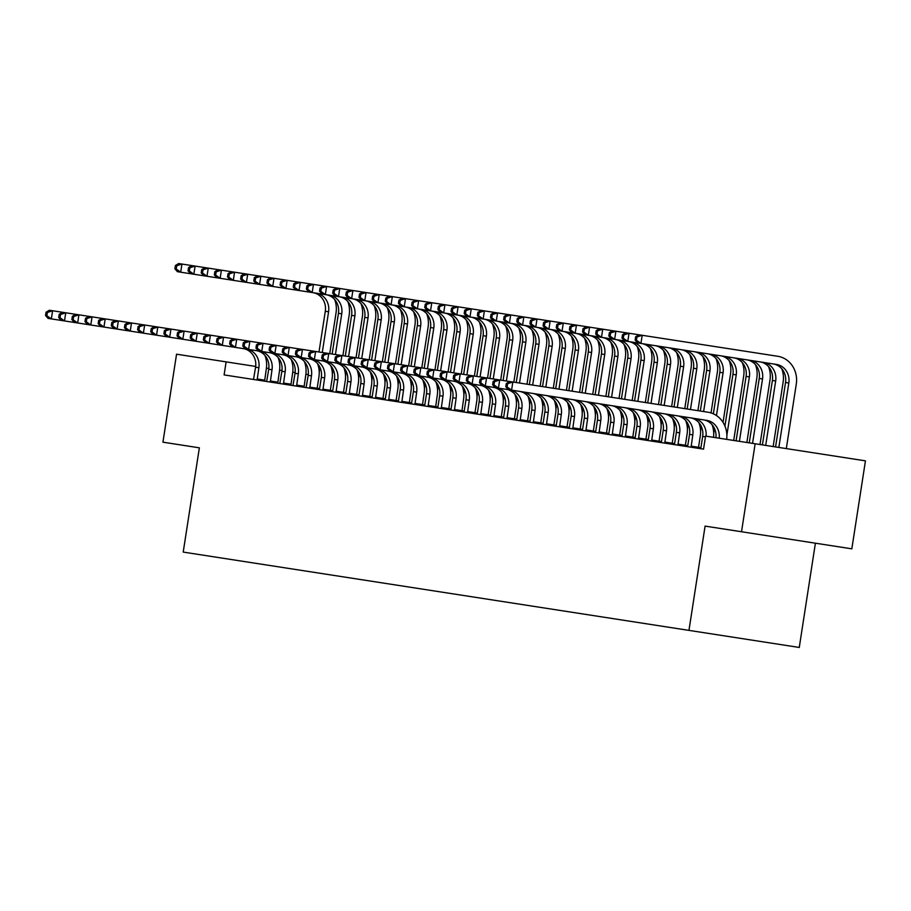 <?xml version="1.0" encoding="UTF-8"?>
<svg xmlns="http://www.w3.org/2000/svg" width="911" height="911" viewBox="0 0 911 911"><rect width="100%" height="100%" fill="white"/><g stroke="black" fill="none" stroke-linecap="round" stroke-linejoin="round"><path stroke-width="1.37" d="M755.139 443.771L741.52 531.751L851.831 548.832L865.45 460.852L705.558 436.096L703.543 449.134L224.106 374.911L226.122 361.872L176.552 354.197L162.932 442.177L199.361 447.825L183.213 552.089L799.266 647.459L815.402 543.184M698.908 422.658A24.734 22.627 -81.2 0 1 700.263 436.039L698.521 447.301L700.923 447.677L700.605 448.679L698.464 448.349M741.52 531.751L705.091 526.114L688.955 630.389M308.282 374.592L305.88 374.216M295.13 372.553L292.727 372.189M281.977 370.526L279.575 370.151M268.836 368.488L266.422 368.112M255.684 366.45L226.122 361.872M257.13 380.024L258.872 367.714A16.489 15.088 98.8 0 0 246.482 349.107M253.509 379.466L255.581 367.201A16.489 15.088 98.8 0 0 243.191 348.606M264.964 355.484A24.734 22.627 -81.2 0 1 266.319 368.864L264.589 381.174M719.212 438.202A16.489 15.088 98.8 0 0 706.72 420.358L48.067 318.394L45.55 315.502L46.86 315.707L47.372 312.45L46.051 312.245L45.55 315.502M46.051 312.245L49.319 310.241L707.984 412.216A24.734 22.627 -81.2 0 1 726.671 439.364M47.372 312.45L52.61 310.753L51.346 318.907L46.86 315.707M257.13 378.976L264.577 380.126M334.679 299.548A24.734 22.627 -81.2 0 1 336.034 312.928L329.736 353.662M318.998 351.999L325.295 311.266A16.489 15.088 98.8 0 0 312.917 292.659M319.226 372.212L319.977 367.384M322.278 352.5L328.586 311.767A16.489 15.088 98.8 0 0 316.197 293.171M778.848 447.438L788.824 383.019A16.489 15.088 98.8 0 0 776.434 364.423L177.406 271.683L174.901 268.791L176.21 268.996L176.711 265.739L175.402 265.534L174.901 268.791M175.402 265.534L178.67 263.541L777.698 356.269A24.734 22.627 -81.2 0 1 796.282 384.169L786.307 448.599M176.711 265.739L181.961 264.042L180.697 272.195L176.21 268.996M317.563 363.626A24.734 22.627 -81.2 0 1 318.918 377.006L317.176 388.268L319.59 388.644L321.332 377.382A16.489 15.088 98.8 0 0 308.943 358.775M270.282 382.062L272.013 369.752A16.489 15.088 98.8 0 0 259.635 351.145M266.661 381.493L268.734 369.24A16.489 15.088 98.8 0 0 256.344 350.633M278.117 357.522A24.734 22.627 -81.2 0 1 279.472 370.902L277.741 383.212M59.204 314.284L58.703 317.54L60.012 317.745L60.525 314.477L59.204 314.284L62.472 312.279M60.525 314.477L65.763 312.792L64.499 320.934L60.012 317.745M270.271 381.003L277.73 382.164M58.703 317.54L61.208 320.433M283.435 384.089L285.166 371.779A16.489 15.088 98.8 0 0 272.788 353.183M279.814 383.531L281.875 371.278A16.489 15.088 98.8 0 0 269.497 352.671M291.269 359.56A24.734 22.627 -81.2 0 1 292.625 372.941L290.882 385.251M72.356 316.311L71.844 319.579L73.165 319.772L73.666 316.516L72.356 316.311L75.624 314.318M73.666 316.516L78.904 314.83L77.651 322.972L73.165 319.772M283.423 383.041L290.882 384.203M71.844 319.579L74.36 322.46M347.831 301.587A24.734 22.627 -81.2 0 1 349.186 314.955L342.889 355.689M332.139 354.026L338.448 313.293A16.489 15.088 98.8 0 0 326.058 294.697M332.378 374.239L333.13 369.422M335.43 354.538L341.739 313.805A16.489 15.088 98.8 0 0 329.349 295.21M188.554 267.572L188.042 270.829L189.363 271.034L189.864 267.777L188.554 267.572L191.822 265.579M189.864 267.777L195.102 266.08L193.849 274.234L189.363 271.034M330.716 365.664A24.734 22.627 -81.2 0 1 332.071 379.044L330.329 390.307L332.731 390.682L334.474 379.42A16.489 15.088 98.8 0 0 322.095 360.813M188.042 270.829L190.558 273.721M360.984 303.614A24.734 22.627 -81.2 0 1 362.339 316.994L356.03 357.727M345.292 356.064L351.6 315.331A16.489 15.088 98.8 0 0 339.211 296.735M345.531 376.277L346.271 371.46M348.583 356.577L354.88 315.844A16.489 15.088 98.8 0 0 342.502 297.237M201.695 269.61L201.194 272.867L202.515 273.072L203.016 269.804L201.695 269.61L204.964 267.606M203.016 269.804L208.255 268.119L206.991 276.261L202.515 273.072M343.868 367.702A24.734 22.627 -81.2 0 1 345.223 381.083L343.481 392.345L345.884 392.709L347.626 381.447A16.489 15.088 98.8 0 0 335.248 362.851M201.194 272.867L203.711 275.76M296.587 386.127L298.318 373.817A16.489 15.088 98.8 0 0 285.929 355.222M292.966 385.569L295.027 373.305A16.489 15.088 98.8 0 0 282.649 354.709M304.411 361.587A24.734 22.627 -81.2 0 1 305.766 374.968L304.035 387.277M85.509 318.349L84.996 321.606L86.317 321.811L86.818 318.554L85.509 318.349L88.777 316.356M86.818 318.554L92.057 316.857L90.793 325.011L86.317 321.811M296.576 385.08L304.023 386.23M84.996 321.606L87.513 324.498M309.729 388.166L311.471 375.856A16.489 15.088 98.8 0 0 299.081 357.249M306.107 387.608L308.18 375.343A16.489 15.088 98.8 0 0 295.79 356.748M309.729 387.118L317.176 388.268L317.187 389.316M98.65 320.387L98.149 323.644L99.458 323.849L99.971 320.592L98.65 320.387L101.918 318.394M99.971 320.592L105.209 318.896L103.945 327.049L99.458 323.849M98.149 323.644L100.665 326.537M374.136 305.652A24.734 22.627 -81.2 0 1 375.491 319.032L369.183 359.765M358.444 358.103L364.753 317.37A16.489 15.088 98.8 0 0 352.363 298.774M358.683 378.316L359.424 373.499M361.724 358.615L368.033 317.882A16.489 15.088 98.8 0 0 355.654 299.275M214.848 271.637L214.347 274.906L215.656 275.099L216.169 271.842L214.848 271.637L218.116 269.645M216.169 271.842L221.407 270.157L220.143 278.299L215.656 275.099M357.01 369.741A24.734 22.627 -81.2 0 1 358.365 383.11L356.622 394.372L359.036 394.748L360.779 383.485A16.489 15.088 98.8 0 0 348.389 364.89M214.347 274.906L216.852 277.787M387.277 307.69A24.734 22.627 -81.2 0 1 388.633 321.071L382.335 361.804M371.597 360.141L377.894 319.408A16.489 15.088 98.8 0 0 365.516 300.801M371.825 380.354L372.576 375.526M374.876 360.642L381.185 319.909A16.489 15.088 98.8 0 0 368.796 301.313M228.001 273.676L227.499 276.933L228.809 277.138L229.31 273.881L228.001 273.676L231.269 271.683M229.31 273.881L234.56 272.184L233.296 280.337L228.809 277.138M370.162 371.768A24.734 22.627 -81.2 0 1 371.517 385.148L369.775 396.41L372.189 396.786L373.931 385.524A16.489 15.088 98.8 0 0 361.542 366.928M227.499 276.933L230.005 279.825M322.881 390.204L324.612 377.894A16.489 15.088 98.8 0 0 312.234 359.287M319.59 388.644L319.26 389.635M322.87 389.156L330.329 390.307L330.34 391.354M111.802 322.426L111.301 325.683L112.611 325.887L113.123 322.631L111.802 322.426L115.071 320.421M113.123 322.631L118.362 320.934L117.098 329.076L112.611 325.887M111.301 325.683L113.807 328.575M400.43 309.729A24.734 22.627 -81.2 0 1 401.785 323.109L395.476 363.831M384.738 362.168L391.047 321.435A16.489 15.088 98.8 0 0 378.657 302.839M384.977 382.381L385.729 377.564M388.029 362.68L394.338 321.947A16.489 15.088 98.8 0 0 381.948 303.352M241.153 275.714L240.641 278.971L241.962 279.176L242.463 275.919L241.153 275.714L244.421 273.721M242.463 275.919L247.701 274.222L246.448 282.376L241.962 279.176M383.315 373.806A24.734 22.627 -81.2 0 1 384.67 387.186L382.927 398.449L385.33 398.824L387.073 387.562A16.489 15.088 98.8 0 0 374.694 368.955M240.641 278.971L243.157 281.863M336.034 392.231L337.765 379.921A16.489 15.088 98.8 0 0 325.386 361.325M332.731 390.682L332.413 391.673M336.022 391.183L343.481 392.345L343.481 393.393M124.955 324.453L124.443 327.721L125.764 327.914L126.265 324.658L124.955 324.453L128.223 322.46M126.265 324.658L131.503 322.972L130.25 331.114L125.764 327.914M124.443 327.721L126.959 330.602M413.583 311.756A24.734 22.627 -81.2 0 1 414.938 325.136L408.629 365.869M397.891 364.206L404.199 323.473A16.489 15.088 98.8 0 0 391.81 304.878M398.13 384.419L398.87 379.602M401.182 364.719L407.479 323.986A16.489 15.088 98.8 0 0 395.101 305.39M254.294 277.753L253.793 281.009L255.114 281.214L255.615 277.957L254.294 277.753L257.562 275.748M255.615 277.957L260.853 276.261L259.589 284.403L255.114 281.214M396.467 375.844A24.734 22.627 -81.2 0 1 397.822 389.225L396.08 400.487L398.483 400.851L400.225 389.589A16.489 15.088 98.8 0 0 387.847 370.993M253.793 281.009L256.31 283.902M349.186 394.269L350.917 381.96A16.489 15.088 98.8 0 0 338.528 363.364M345.884 392.709L345.565 393.711M349.175 393.222L356.622 394.372L356.634 395.42M138.108 326.491L137.595 329.748L138.916 329.953L139.417 326.696L138.108 326.491L141.364 324.498M139.417 326.696L144.655 325.011L143.391 333.153L138.916 329.953M137.595 329.748L140.112 332.64M362.327 396.308L364.07 383.998A16.489 15.088 98.8 0 0 351.68 365.391M359.036 394.748L358.706 395.75M362.327 395.26L369.775 396.41L369.786 397.458M151.249 328.529L150.748 331.786L152.057 331.991L152.57 328.734L151.249 328.529L154.517 326.537M152.57 328.734L157.808 327.038L156.544 335.191L152.057 331.991M150.748 331.786L153.253 334.679M375.48 398.346L377.211 386.036A16.489 15.088 98.8 0 0 364.833 367.429M372.189 396.786L371.859 397.777M375.469 397.298L382.927 398.449L382.939 399.496M164.401 330.568L163.9 333.825L165.21 334.03L165.711 330.773L164.401 330.568L167.67 328.564M165.711 330.773L170.961 329.076L169.697 337.218L165.21 334.03M163.9 333.825L166.406 336.717M388.633 400.373L390.363 388.063A16.489 15.088 98.8 0 0 377.985 369.467M385.33 398.824L385.011 399.815M388.621 399.325L396.08 400.487L396.08 401.535M177.554 332.595L177.041 335.863L178.362 336.057L178.863 332.8L177.554 332.595L180.822 330.602M178.863 332.8L184.102 331.114L182.849 339.256L178.362 336.057M177.041 335.863L179.558 338.755M401.785 402.411L403.516 390.102A16.489 15.088 98.8 0 0 391.126 371.506M398.483 400.851L398.164 401.853M409.608 377.883A24.734 22.627 -81.2 0 1 410.963 391.252L409.233 403.573M190.706 334.633L190.194 337.89L191.515 338.095L192.016 334.838L190.706 334.633L193.963 332.64M192.016 334.838L197.254 333.153L195.99 341.295L191.515 338.095M401.774 401.364L411.635 402.89L413.378 391.628A16.489 15.088 98.8 0 0 400.988 373.032M190.194 337.89L192.711 340.782M414.926 404.45L416.669 392.14A16.489 15.088 98.8 0 0 404.279 373.544M411.635 402.89L411.305 403.892M422.761 379.91A24.734 22.627 -81.2 0 1 424.116 393.29L422.385 405.6M203.848 336.671L203.347 339.928L204.656 340.133L205.169 336.876L203.848 336.671L207.116 334.679M205.169 336.876L210.407 335.18L209.143 343.333L204.656 340.133M414.926 403.402L424.788 404.928L426.53 393.666A16.489 15.088 98.8 0 0 414.141 375.07M203.347 339.928L205.852 342.821M428.079 406.488L429.81 394.178A16.489 15.088 98.8 0 0 417.432 375.571M424.788 404.928L424.458 405.93M435.913 381.948A24.734 22.627 -81.2 0 1 437.269 395.328L435.538 407.638M217 338.71L216.499 341.967L217.809 342.172L218.31 338.915L217 338.71L220.268 336.706M218.31 338.915L223.559 337.218L222.295 345.36L217.809 342.172M428.068 405.441L437.929 406.966L439.671 395.704A16.489 15.088 98.8 0 0 427.293 377.097M216.499 341.967L219.004 344.859M441.231 408.515L442.962 396.205A16.489 15.088 98.8 0 0 430.584 377.61M437.929 406.966L437.61 407.957M449.066 383.986A24.734 22.627 -81.2 0 1 450.421 397.367L448.679 409.677M230.153 340.748L229.64 344.005L230.961 344.21L231.462 340.942L230.153 340.748L233.421 338.744M231.462 340.942L236.701 339.256L235.448 347.398L230.961 344.21M441.22 407.468L451.082 408.993L452.824 397.743A16.489 15.088 98.8 0 0 440.446 379.135M229.64 344.005L232.157 346.897M454.373 410.554L456.115 398.244A16.489 15.088 98.8 0 0 443.725 379.648M451.082 408.993L450.763 409.996M462.207 386.025A24.734 22.627 -81.2 0 1 463.562 399.405L461.831 411.715M243.294 342.775L242.793 346.032L244.114 346.237L244.615 342.98L243.294 342.775L246.562 340.782M244.615 342.98L249.853 341.295L248.589 349.437L244.114 346.237M454.373 409.506L464.234 411.032L465.976 399.77A16.489 15.088 98.8 0 0 453.587 381.174M242.793 346.032L245.31 348.924M426.735 313.794A24.734 22.627 -81.2 0 1 428.09 327.174L421.782 367.907M411.043 366.245L417.34 325.512A16.489 15.088 98.8 0 0 404.962 306.916M411.282 386.458L412.023 381.641M414.323 366.757L420.631 326.024A16.489 15.088 98.8 0 0 408.253 307.417M267.447 279.779L266.946 283.048L268.255 283.241L268.768 279.984L267.447 279.779L270.715 277.787M268.768 279.984L274.006 278.299L272.742 286.441L268.255 283.241M266.946 283.048L269.451 285.929M439.876 315.832A24.734 22.627 -81.2 0 1 441.231 329.213L434.934 369.946M424.196 368.283L430.493 327.55A16.489 15.088 98.8 0 0 418.115 308.943M424.424 388.496L425.175 383.668M427.475 368.784L433.784 328.051A16.489 15.088 98.8 0 0 421.394 309.455M280.599 281.818L280.098 285.075L281.408 285.28L281.909 282.023L280.599 281.818L283.868 279.825M281.909 282.023L287.159 280.337L285.895 288.48L281.408 285.28M280.098 285.075L282.604 287.967M453.029 317.871A24.734 22.627 -81.2 0 1 454.384 331.251L448.075 371.973M437.337 370.31L443.646 329.588A16.489 15.088 98.8 0 0 431.256 310.981M437.576 390.523L438.328 385.706M440.628 370.823L446.937 330.089A16.489 15.088 98.8 0 0 434.547 311.494M293.752 283.856L293.24 287.113L294.56 287.318L295.062 284.061L293.752 283.856L297.02 281.863M295.062 284.061L300.3 282.364L299.047 290.518L294.56 287.318M293.24 287.113L295.756 290.005M466.181 319.898A24.734 22.627 -81.2 0 1 467.537 333.278L461.228 374.011M450.49 372.348L456.798 331.615A16.489 15.088 98.8 0 0 444.409 313.02M450.729 392.561L451.469 387.744M453.78 372.861L460.078 332.128A16.489 15.088 98.8 0 0 447.7 313.532M306.893 285.895L306.392 289.151L307.713 289.356L308.214 286.1L306.893 285.895L310.161 283.89M308.214 286.1L313.452 284.403L312.188 292.545L307.713 289.356M306.392 289.151L308.909 292.044M479.334 321.936A24.734 22.627 -81.2 0 1 480.689 335.316L474.38 376.049M463.642 374.387L469.939 333.654A16.489 15.088 98.8 0 0 457.561 315.058M463.881 394.6L464.621 389.783M466.922 374.899L473.23 334.166A16.489 15.088 98.8 0 0 460.852 315.559M320.046 287.922L319.545 291.19L320.854 291.395L321.367 288.127L320.046 287.922L323.314 285.929M321.367 288.127L326.605 286.441L325.341 294.583L320.854 291.395M319.545 291.19L322.05 294.082M492.475 323.974A24.734 22.627 -81.2 0 1 493.83 337.355L487.533 378.088M476.783 376.425L483.092 335.692A16.489 15.088 98.8 0 0 470.714 317.085M477.022 396.638L477.774 391.821M480.074 376.926L486.383 336.205A16.489 15.088 98.8 0 0 473.993 317.597M333.198 289.96L332.697 293.217L334.007 293.422L334.508 290.165L333.198 289.96L336.466 287.967M334.508 290.165L339.757 288.48L338.493 296.622L334.007 293.422M475.36 388.052A24.734 22.627 -81.2 0 1 476.715 401.432L474.973 412.694L477.387 413.07L479.129 401.808A16.489 15.088 98.8 0 0 466.739 383.212M332.697 293.217L335.202 296.109M505.628 326.013A24.734 22.627 -81.2 0 1 506.983 339.393L500.674 380.126M489.936 378.452L496.244 337.73A16.489 15.088 98.8 0 0 483.855 319.123M490.175 398.676L490.927 393.848M493.227 378.965L499.535 338.232A16.489 15.088 98.8 0 0 487.146 319.636M346.351 291.998L345.838 295.255L347.159 295.46L347.66 292.203L346.351 291.998L349.619 290.005M347.66 292.203L352.899 290.507L351.646 298.66L347.159 295.46M488.512 390.09A24.734 22.627 -81.2 0 1 489.867 403.471L488.125 414.733L490.528 415.109L492.27 403.846A16.489 15.088 98.8 0 0 479.892 385.239M345.838 295.255L348.355 298.148M518.78 328.051A24.734 22.627 -81.2 0 1 520.135 341.42L513.827 382.153M503.088 380.491L509.397 339.757A16.489 15.088 98.8 0 0 497.007 321.162M503.327 400.703L504.068 395.886M506.379 381.003L512.677 340.27A16.489 15.088 98.8 0 0 500.298 321.674M359.492 294.037L358.991 297.293L360.312 297.498L360.813 294.242L359.492 294.037L362.76 292.032M360.813 294.242L366.051 292.545L364.787 300.698L360.312 297.498M501.665 392.129A24.734 22.627 -81.2 0 1 503.02 405.509L501.278 416.771L503.681 417.147L505.423 405.885A16.489 15.088 98.8 0 0 493.045 387.277M358.991 297.293L361.508 300.186M531.933 330.078A24.734 22.627 -81.2 0 1 533.288 343.458L526.979 384.191M516.241 382.529L522.538 341.796A16.489 15.088 98.8 0 0 510.16 323.2M516.48 402.742L517.22 397.925M519.521 383.041L525.829 342.308A16.489 15.088 98.8 0 0 513.451 323.701M372.645 296.075L372.144 299.332L373.453 299.537L373.965 296.269L372.645 296.075L375.913 294.071M373.965 296.269L379.204 294.583L377.94 302.725L373.453 299.537M514.806 394.167A24.734 22.627 -81.2 0 1 516.161 407.547L514.419 418.809L516.833 419.174L518.575 407.912A16.489 15.088 98.8 0 0 506.186 389.316M372.144 299.332L374.649 302.224M467.525 412.592L469.267 400.282A16.489 15.088 98.8 0 0 456.878 381.686M464.234 411.032L463.904 412.034M467.514 411.544L474.973 412.694L474.984 413.742M256.446 344.813L255.945 348.07L257.255 348.275L257.767 345.018L256.446 344.813L259.715 342.821M257.767 345.018L263.006 343.322L261.742 351.475L257.255 348.275M255.945 348.07L258.451 350.963M545.074 332.116A24.734 22.627 -81.2 0 1 546.429 345.497L540.132 386.23M529.382 384.567L535.691 343.834A16.489 15.088 98.8 0 0 523.313 325.227M529.621 404.78L530.373 399.963M532.673 385.068L538.982 344.347A16.489 15.088 98.8 0 0 526.592 325.739M385.797 298.102L385.296 301.359L386.606 301.564L387.107 298.307L385.797 298.102L389.065 296.109M387.107 298.307L392.356 296.622L391.092 304.764L386.606 301.564M527.959 396.194A24.734 22.627 -81.2 0 1 529.314 409.574L527.571 420.836L529.986 421.212L531.728 409.95A16.489 15.088 98.8 0 0 519.338 391.354M385.296 301.359L387.801 304.251M480.678 414.63L482.409 402.32A16.489 15.088 98.8 0 0 470.03 383.713M477.387 413.07L477.057 414.072M480.666 413.583L488.125 414.733L488.137 415.78M269.599 346.852L269.098 350.109L270.408 350.314L270.909 347.057L269.599 346.852L272.867 344.848M270.909 347.057L276.158 345.36L274.894 353.514L270.408 350.314M269.098 350.109L271.603 353.001M558.227 334.155A24.734 22.627 -81.2 0 1 559.582 347.535L553.273 388.268M542.535 386.606L548.843 345.873A16.489 15.088 98.8 0 0 536.454 327.265M542.774 406.818L543.525 401.99M545.826 387.107L552.134 346.374A16.489 15.088 98.8 0 0 539.745 327.778M398.95 300.14L398.437 303.397L399.758 303.602L400.259 300.345L398.95 300.14L402.218 298.148M400.259 300.345L405.497 298.649L404.245 306.802L399.758 303.602M541.111 398.232A24.734 22.627 -81.2 0 1 542.466 411.613L540.724 422.875L543.127 423.251L544.869 411.988A16.489 15.088 98.8 0 0 532.491 393.381M398.437 303.397L400.954 306.29M493.83 416.669L495.561 404.347A16.489 15.088 98.8 0 0 483.183 385.752M490.528 415.109L490.209 416.099M493.819 415.61L501.278 416.771L501.278 417.819M282.752 348.89L282.239 352.147L283.56 352.352L284.061 349.084L282.752 348.89L286.02 346.886M284.061 349.084L289.299 347.398L288.047 355.541L283.56 352.352M282.239 352.147L284.756 355.039M571.379 336.193A24.734 22.627 -81.2 0 1 572.734 349.562L566.426 390.295M555.687 388.633L561.996 347.9A16.489 15.088 98.8 0 0 549.606 329.304M555.926 408.845L556.667 404.029M558.978 389.145L565.275 348.412A16.489 15.088 98.8 0 0 552.897 329.816M412.091 302.179L411.59 305.436L412.911 305.64L413.412 302.384L412.091 302.179L415.359 300.175M413.412 302.384L418.65 300.687L417.386 308.84L412.911 305.64M554.264 400.271A24.734 22.627 -81.2 0 1 555.619 413.651L553.877 424.913L556.279 425.289L558.022 414.027A16.489 15.088 98.8 0 0 545.643 395.42M411.59 305.436L414.106 308.328M506.971 418.696L508.714 406.386A16.489 15.088 98.8 0 0 496.324 387.79M503.681 417.147L503.362 418.138M506.971 417.648L514.419 418.809L514.43 419.857M295.893 350.917L295.392 354.174L296.713 354.379L297.214 351.122L295.893 350.917L299.161 348.924M297.214 351.122L302.452 349.437L301.188 357.579L296.713 354.379M295.392 354.174L297.908 357.066M584.532 338.22A24.734 22.627 -81.2 0 1 585.887 351.6L579.578 392.334M568.84 390.671L575.137 349.938A16.489 15.088 98.8 0 0 562.759 331.342M569.079 410.884L569.819 406.067M572.119 391.183L578.428 350.45A16.489 15.088 98.8 0 0 566.05 331.843M425.243 304.217L424.742 307.474L426.052 307.679L426.564 304.411L425.243 304.217L428.512 302.213M426.564 304.411L431.803 302.725L430.539 310.867L426.052 307.679M567.405 402.309A24.734 22.627 -81.2 0 1 568.76 415.689L567.018 426.952L569.432 427.316L571.174 416.054A16.489 15.088 98.8 0 0 558.785 397.458M424.742 307.474L427.248 310.366M520.124 420.734L521.866 408.424A16.489 15.088 98.8 0 0 509.477 389.828M516.833 419.174L516.503 420.176M520.113 419.686L527.571 420.836L527.583 421.884M309.045 352.956L308.544 356.212L309.854 356.417L310.366 353.161L309.045 352.956L312.314 350.963M310.366 353.161L315.605 351.464L314.341 359.617L309.854 356.417M308.544 356.212L311.05 359.105M597.673 340.258A24.734 22.627 -81.2 0 1 599.028 353.639L592.731 394.372M581.981 392.709L588.29 351.976A16.489 15.088 98.8 0 0 575.911 333.38M582.22 412.922L582.972 408.105M585.272 393.222L591.581 352.489A16.489 15.088 98.8 0 0 579.191 333.881M438.396 306.244L437.895 309.512L439.204 309.706L439.706 306.449L438.396 306.244L441.664 304.251M439.706 306.449L444.944 304.764L443.691 312.906L439.204 309.706M580.558 404.347A24.734 22.627 -81.2 0 1 581.913 417.716L580.17 428.979L582.584 429.354L584.327 418.092A16.489 15.088 98.8 0 0 571.937 399.496M437.895 309.512L440.4 312.393M533.277 422.772L535.008 410.462A16.489 15.088 98.8 0 0 522.629 391.855M529.986 421.212L529.655 422.214M533.265 421.725L540.724 422.875L540.735 423.922M322.198 354.994L321.697 358.251L323.006 358.456L323.507 355.199L322.198 354.994L325.466 353.001M323.507 355.199L328.757 353.502L327.493 361.656L323.006 358.456M321.697 358.251L324.202 361.143M610.825 342.297A24.734 22.627 -81.2 0 1 612.181 355.677L605.872 396.41M595.134 394.748L601.442 354.015A16.489 15.088 98.8 0 0 589.053 335.407M595.373 414.96L596.124 410.132M598.425 395.249L604.733 354.516A16.489 15.088 98.8 0 0 592.344 335.92M451.549 308.282L451.036 311.539L452.357 311.744L452.858 308.487L451.549 308.282L454.817 306.29M452.858 308.487L458.096 306.791L456.832 314.944L452.357 311.744M593.71 406.374A24.734 22.627 -81.2 0 1 595.065 419.755L593.323 431.017L595.726 431.393L597.468 420.13A16.489 15.088 98.8 0 0 585.09 401.535M451.036 311.539L453.553 314.432M546.429 424.811L548.16 412.501A16.489 15.088 98.8 0 0 535.77 393.894M543.127 423.251L542.808 424.241M546.418 423.763L553.877 424.913L553.877 425.961M335.35 357.032L334.838 360.289L336.159 360.494L336.66 357.237L335.35 357.032L338.619 355.028M336.66 357.237L341.898 355.541L340.646 363.683L336.159 360.494M334.838 360.289L337.355 363.182M623.978 344.335A24.734 22.627 -81.2 0 1 625.333 357.704L619.024 398.437M608.286 396.775L614.595 356.042A16.489 15.088 98.8 0 0 602.205 337.446M608.525 416.987L609.265 412.171M611.577 397.287L617.874 356.554A16.489 15.088 98.8 0 0 605.496 337.958M464.69 310.321L464.189 313.578L465.498 313.783L466.011 310.526L464.69 310.321L467.958 308.328M466.011 310.526L471.249 308.829L469.985 316.982L465.498 313.783M606.863 408.413A24.734 22.627 -81.2 0 1 608.218 421.793L606.464 433.055L608.878 433.431L610.621 422.169A16.489 15.088 98.8 0 0 598.242 403.562M464.189 313.578L466.705 316.47M559.57 426.838L561.313 414.528A16.489 15.088 98.8 0 0 548.923 395.932M556.279 425.289L555.949 426.28M559.57 425.79L567.018 426.952L567.029 427.999M348.492 359.059L347.991 362.327L349.312 362.521L349.813 359.264L348.492 359.059L351.76 357.066M349.813 359.264L355.051 357.579L353.787 365.721L349.312 362.521M347.991 362.327L350.507 365.209M637.131 346.362A24.734 22.627 -81.2 0 1 638.486 359.743L632.177 400.476M621.439 398.813L627.736 358.08A16.489 15.088 98.8 0 0 615.358 339.484M621.678 419.026L622.418 414.209M624.718 399.325L631.027 358.592A16.489 15.088 98.8 0 0 618.649 339.997M477.842 312.359L477.341 315.616L478.651 315.821L479.163 312.564L477.842 312.359L481.11 310.355M479.163 312.564L484.401 310.867L483.137 319.009L478.651 315.821M620.004 410.451A24.734 22.627 -81.2 0 1 621.359 423.831L619.617 435.094L622.031 435.458L623.773 424.196A16.489 15.088 98.8 0 0 611.383 405.6M477.341 315.616L479.846 318.508M572.723 428.876L574.465 416.566A16.489 15.088 98.8 0 0 562.076 397.97M569.432 427.316L569.102 428.318M572.712 427.828L580.17 428.979L580.182 430.026M361.644 361.098L361.143 364.354L362.453 364.559L362.965 361.303L361.644 361.098L364.912 359.105M362.965 361.303L368.203 359.617L366.939 367.759L362.453 364.559M361.143 364.354L363.648 367.247M650.272 348.401A24.734 22.627 -81.2 0 1 651.627 361.781L645.33 402.514M634.58 400.851L640.888 360.118A16.489 15.088 98.8 0 0 628.51 341.523M634.819 421.064L635.571 416.247M637.871 401.364L644.179 360.631A16.489 15.088 98.8 0 0 631.79 342.024M490.995 314.386L490.494 317.654L491.803 317.848L492.304 314.591L490.995 314.386L494.263 312.393M492.304 314.591L497.543 312.906L496.29 321.048L491.803 317.848M633.156 412.489A24.734 22.627 -81.2 0 1 634.511 425.858L632.769 437.121L635.183 437.496L636.926 426.234A16.489 15.088 98.8 0 0 624.536 407.638M490.494 317.654L492.999 320.535M585.875 430.914L587.606 418.604A16.489 15.088 98.8 0 0 575.228 399.997M582.584 429.354L582.254 430.356M585.864 429.867L593.323 431.017L593.323 432.065M374.797 363.136L374.296 366.393L375.605 366.598L376.106 363.341L374.797 363.136L378.065 361.143M376.106 363.341L381.356 361.644L380.092 369.798L375.605 366.598M374.296 366.393L376.801 369.285M663.424 350.439A24.734 22.627 -81.2 0 1 664.779 363.819L658.471 404.552M647.732 402.89L654.041 362.157A16.489 15.088 98.8 0 0 641.651 343.549M647.972 423.103L648.723 418.274M651.023 403.391L657.332 362.658A16.489 15.088 98.8 0 0 644.942 344.062M504.147 316.424L503.635 319.681L504.956 319.886L505.457 316.629L504.147 316.424L507.416 314.432M505.457 316.629L510.695 314.944L509.431 323.086L504.956 319.886M646.309 414.516A24.734 22.627 -81.2 0 1 647.664 427.897L645.922 439.159L648.325 439.535L650.067 428.272A16.489 15.088 98.8 0 0 637.689 409.677M503.635 319.681L506.152 322.574M599.028 432.953L600.759 420.643A16.489 15.088 98.8 0 0 588.369 402.036M595.726 431.393L595.407 432.383M599.017 431.905L606.464 433.055L606.475 434.103M387.949 365.174L387.437 368.431L388.758 368.636L389.259 365.379L387.949 365.174L391.218 363.17M389.259 365.379L394.497 363.683L393.245 371.825L388.758 368.636M387.437 368.431L389.954 371.324M676.577 352.477A24.734 22.627 -81.2 0 1 677.932 365.858L671.623 406.579M660.885 404.917L667.194 364.195A16.489 15.088 98.8 0 0 654.804 345.588M661.124 425.13L661.864 420.313M664.176 405.429L670.473 364.696A16.489 15.088 98.8 0 0 658.095 346.1M517.289 318.463L516.788 321.72L518.097 321.925L518.61 318.668L517.289 318.463L520.557 316.47M518.61 318.668L523.848 316.971L522.584 325.125L518.097 321.925M659.462 416.555A24.734 22.627 -81.2 0 1 660.817 429.935L659.063 441.197L661.477 441.573L663.219 430.311A16.489 15.088 98.8 0 0 650.841 411.704M516.788 321.72L519.304 324.612M612.169 434.98L613.912 422.67A16.489 15.088 98.8 0 0 601.522 404.074M608.878 433.431L608.548 434.422M612.169 433.932L619.617 435.094L619.628 436.141M401.091 367.201L400.589 370.47L401.91 370.663L402.411 367.406L401.091 367.201L404.359 365.209M402.411 367.406L407.65 365.721L406.386 373.863L401.91 370.663M400.589 370.47L403.106 373.362M689.729 354.504A24.734 22.627 -81.2 0 1 691.085 367.885L684.776 408.618M674.038 406.955L680.335 366.222A16.489 15.088 98.8 0 0 667.957 347.626M674.265 427.168L675.017 422.351M677.317 407.468L683.626 366.734A16.489 15.088 98.8 0 0 671.248 348.139M530.441 320.501L529.94 323.758L531.25 323.963L531.762 320.706L530.441 320.501L533.709 318.497M531.762 320.706L537 319.009L535.736 327.151L531.25 323.963M672.603 418.593A24.734 22.627 -81.2 0 1 673.958 431.973L672.216 443.236L674.63 443.6L676.372 432.349A16.489 15.088 98.8 0 0 663.982 413.742M529.94 323.758L532.445 326.65M625.322 437.018L627.064 424.708A16.489 15.088 98.8 0 0 614.674 406.112M622.031 435.458L621.701 436.46M625.31 435.97L632.769 437.121L632.781 438.18M414.243 369.24L413.742 372.497L415.052 372.701L415.564 369.445L414.243 369.24L417.511 367.247M415.564 369.445L420.802 367.759L419.538 375.901L415.052 372.701M413.742 372.497L416.247 375.389M702.871 356.543A24.734 22.627 -81.2 0 1 704.226 369.923L697.928 410.656M687.179 408.993L693.487 368.26A16.489 15.088 98.8 0 0 681.109 349.665M687.418 429.206L688.169 424.389M690.47 409.506L696.778 368.773A16.489 15.088 98.8 0 0 684.389 350.166M543.594 322.528L543.081 325.796L544.402 325.99L544.903 322.733L543.594 322.528L546.862 320.535M544.903 322.733L550.142 321.048L548.889 329.19L544.402 325.99M685.755 420.631A24.734 22.627 -81.2 0 1 687.11 434.012L685.368 445.263L687.771 445.638L689.525 434.376A16.489 15.088 98.8 0 0 677.135 415.78M543.081 325.796L545.598 328.689M638.474 439.056L640.205 426.747A16.489 15.088 98.8 0 0 627.827 408.139M635.183 437.496L634.853 438.498M638.463 438.009L645.922 439.159L645.922 440.207M427.396 371.278L426.895 374.535L428.204 374.74L428.705 371.483L427.396 371.278L430.664 369.285M428.705 371.483L433.955 369.786L432.691 377.94L428.204 374.74M426.895 374.535L429.4 377.427M716.023 358.581A24.734 22.627 -81.2 0 1 717.378 371.961L711.035 412.922M700.331 411.032L706.64 370.299A16.489 15.088 98.8 0 0 694.25 351.692M700.57 431.245L701.322 426.416M703.622 411.533L709.931 370.811A16.489 15.088 98.8 0 0 697.541 352.204M556.746 324.567L556.234 327.823L557.555 328.028L558.056 324.771L556.746 324.567L560.014 322.574M558.056 324.771L563.294 323.086L562.03 331.228L557.555 328.028M556.234 327.823L558.75 330.716M651.627 441.095L653.358 428.785A16.489 15.088 98.8 0 0 640.968 410.178M648.325 439.535L648.006 440.525M651.616 440.047L659.063 441.197L659.074 442.245M440.548 373.316L440.036 376.573L441.357 376.778L441.858 373.521L440.548 373.316L443.816 371.312M441.858 373.521L447.096 371.825L445.843 379.967L441.357 376.778M440.036 376.573L442.552 379.466M729.176 360.619A24.734 22.627 -81.2 0 1 730.531 374L723.038 422.362M713.37 413.81L719.792 372.337A16.489 15.088 98.8 0 0 707.403 353.73M713.723 433.283L714.463 428.455M716.467 415.541L723.072 372.838A16.489 15.088 98.8 0 0 710.694 354.242M569.887 326.605L569.386 329.862L570.696 330.067L571.208 326.81L569.887 326.605L573.156 324.612M571.208 326.81L576.447 325.113L575.183 333.267L570.696 330.067M569.386 329.862L571.903 332.754M664.768 443.122L666.51 430.812A16.489 15.088 98.8 0 0 654.121 412.216M661.477 441.573L661.147 442.564M664.768 442.074L672.216 443.236L672.227 444.283M453.689 375.355L453.188 378.612L454.509 378.817L455.01 375.548L453.689 375.355L456.958 373.351M455.01 375.548L460.249 373.863L458.985 382.005L454.509 378.817M453.188 378.612L455.705 381.504M742.328 362.646A24.734 22.627 -81.2 0 1 743.683 376.027L733.708 440.457M724.94 426.052L732.934 374.364A16.489 15.088 98.8 0 0 720.555 355.768M726.864 435.31L736.225 374.876A16.489 15.088 98.8 0 0 723.835 356.281M583.04 328.643L582.539 331.9L583.849 332.105L584.361 328.848L583.04 328.643L586.308 326.639M584.361 328.848L589.599 327.151L588.335 335.294L583.849 332.105M582.539 331.9L585.044 334.792M677.921 445.16L679.663 432.85A16.489 15.088 98.8 0 0 667.273 414.254M674.63 443.6L674.299 444.602M677.909 444.112L685.368 445.263L685.379 446.322M466.842 377.382L466.341 380.639L467.65 380.844L468.163 377.587L466.842 377.382L470.11 375.389M468.163 377.587L473.401 375.901L472.137 384.043L467.65 380.844M466.341 380.639L468.846 383.531M755.47 364.685A24.734 22.627 -81.2 0 1 756.825 378.065L746.861 442.484M736.111 440.822L746.086 376.402A16.489 15.088 98.8 0 0 733.708 357.807M739.402 441.334L749.377 376.915A16.489 15.088 98.8 0 0 736.988 358.308M596.193 330.682L595.68 333.938L597.001 334.143L597.502 330.875L596.193 330.682L599.461 328.677M597.502 330.875L602.74 329.19L601.488 337.332L597.001 334.143M595.68 333.938L598.197 336.831M691.073 447.199L692.804 434.889A16.489 15.088 98.8 0 0 680.426 416.293M687.771 445.638L687.452 446.641M691.062 446.151L698.521 447.301L698.521 448.349M479.995 379.42L479.493 382.677L480.803 382.882L481.304 379.625L479.995 379.42L483.263 377.427M481.304 379.625L486.554 377.928L485.29 386.082L480.803 382.882M479.493 382.677L481.999 385.569M768.622 366.723A24.734 22.627 -81.2 0 1 769.977 380.103L760.002 444.522M749.263 442.86L759.239 378.441A16.489 15.088 98.8 0 0 746.849 359.834M752.554 443.372L762.53 378.953A16.489 15.088 98.8 0 0 750.14 360.346M609.345 332.709L608.833 335.965L610.154 336.17L610.655 332.914L609.345 332.709L612.613 330.716M610.655 332.914L615.893 331.228L614.629 339.37L610.154 336.17M608.833 335.965L611.349 338.858M700.923 447.677L702.666 436.415A16.489 15.088 98.8 0 0 690.287 417.819M706.059 436.175A16.489 15.088 98.8 0 0 693.567 418.32M493.147 381.458L492.635 384.715L493.956 384.92L494.457 381.663L493.147 381.458L496.415 379.454M712.06 424.697A24.734 22.627 -81.2 0 1 713.518 437.326M494.457 381.663L499.695 379.967L498.442 388.12L493.956 384.92M492.635 384.715L495.151 387.608M781.775 368.761A24.734 22.627 -81.2 0 1 783.13 382.142L773.154 446.561M762.416 444.898L772.391 380.479A16.489 15.088 98.8 0 0 760.002 361.872M765.707 445.411L775.671 380.98A16.489 15.088 98.8 0 0 763.293 362.384M622.486 334.747L621.985 338.004L623.295 338.209L623.807 334.952L622.486 334.747L625.755 332.754M623.807 334.952L629.045 333.255L627.781 341.409L623.295 338.209M621.985 338.004L624.502 340.896M715.921 437.701A16.489 15.088 98.8 0 0 703.429 419.846M506.288 383.497L505.787 386.754L507.108 386.959L507.609 383.69L506.288 383.497L509.556 381.493M507.609 383.69L512.847 382.005L511.583 390.147L507.108 386.959M505.787 386.754L508.304 389.646M775.568 446.937L785.533 382.506A16.489 15.088 98.8 0 0 773.154 363.91M635.639 336.785L635.138 340.042L636.447 340.247L636.948 336.99L635.639 336.785L638.907 334.781M636.948 336.99L642.198 335.294L640.934 343.447L636.447 340.247M635.138 340.042L637.643 342.935M255.581 367.201L258.872 367.714M325.295 311.266L328.586 311.767M268.734 369.24L272.013 369.752M281.875 371.278L285.166 371.779M338.448 313.293L341.739 313.805M351.6 315.331L354.88 315.844M295.027 373.305L298.318 373.817M308.18 375.343L311.471 375.856M364.753 317.37L368.033 317.882M377.894 319.408L381.185 319.909M321.332 377.382L324.612 377.894M391.047 321.435L394.338 321.947M334.474 379.42L337.765 379.921M404.199 323.473L407.479 323.986M347.626 381.447L350.917 381.96M360.779 383.485L364.07 383.998M373.931 385.524L377.211 386.036M387.073 387.562L390.363 388.063M400.225 389.589L403.516 390.102M413.378 391.628L416.669 392.14M426.53 393.666L429.81 394.178M439.671 395.704L442.962 396.205M452.824 397.743L456.115 398.244M417.34 325.512L420.631 326.024M430.493 327.55L433.784 328.051M443.646 329.588L446.937 330.089M456.798 331.615L460.078 332.128M469.939 333.654L473.23 334.166M483.092 335.692L486.383 336.205M496.244 337.73L499.535 338.232M509.397 339.757L512.677 340.27M522.538 341.796L525.829 342.308M465.976 399.77L469.267 400.282M535.691 343.834L538.982 344.347M479.129 401.808L482.409 402.32M548.843 345.873L552.134 346.374M492.27 403.846L495.561 404.347M561.996 347.9L565.275 348.412M505.423 405.885L508.714 406.386M575.137 349.938L578.428 350.45M518.575 407.912L521.866 408.424M588.29 351.976L591.581 352.489M531.728 409.95L535.008 410.462M601.442 354.015L604.733 354.516M544.869 411.988L548.16 412.501M614.595 356.042L617.874 356.554M558.022 414.027L561.313 414.528M627.736 358.08L631.027 358.592M571.174 416.054L574.465 416.566M640.888 360.118L644.179 360.631M584.327 418.092L587.606 418.604M654.041 362.157L657.332 362.658M597.468 420.13L600.759 420.643M667.194 364.195L670.473 364.696M610.621 422.169L613.912 422.67M680.335 366.222L683.626 366.734M623.773 424.196L627.064 424.708M693.487 368.26L696.778 368.773M636.926 426.234L640.205 426.747M706.64 370.299L709.931 370.811M650.067 428.272L653.358 428.785M719.792 372.337L723.072 372.838M663.219 430.311L666.51 430.812M732.934 374.364L736.225 374.876M676.372 432.349L679.663 432.85M746.086 376.402L749.377 376.915M689.525 434.376L692.804 434.889M759.239 378.441L762.53 378.953M702.666 436.415L705.444 436.847M772.391 380.479L775.671 380.98M785.533 382.506L788.824 383.019"/></g></svg>
